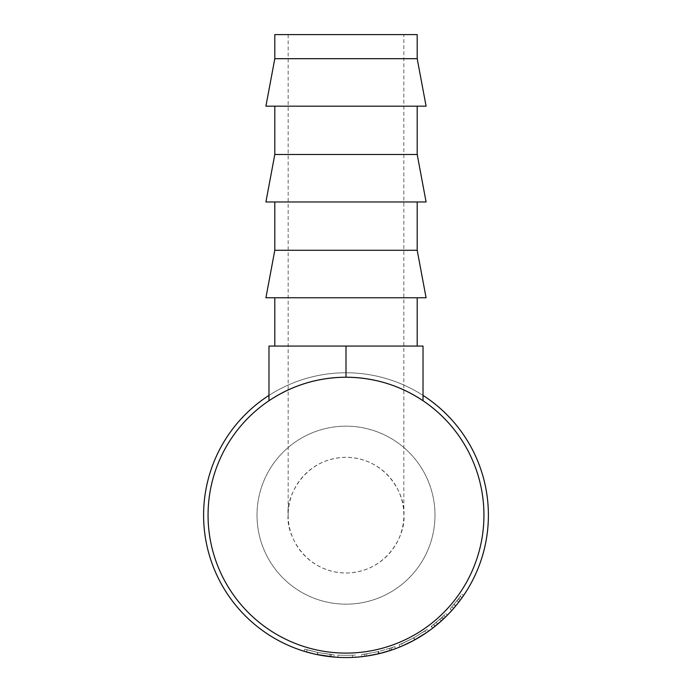 <?xml version="1.0" encoding="UTF-8"?>
<svg xmlns="http://www.w3.org/2000/svg" width="692" height="692" viewBox="0 0 692 692"><rect width="100%" height="100%" fill="white"/><g stroke="black" fill="none" stroke-linecap="round" stroke-linejoin="round"><path stroke-width="0.52" stroke-dasharray="3.46 2.59" d="M403.843 34.6L288.157 34.6L403.843 34.6L403.843 515.168A57.843 57.843 0 0 1 346 573.011A57.843 57.843 0 0 1 288.157 515.168C285.831 498.24 303.183 458.104 346 457.317C388.817 458.104 406.169 498.24 403.843 515.168C406.169 532.087 388.817 572.223 346 573.011C303.183 572.223 285.831 532.087 288.157 515.168A57.843 57.843 0 0 1 346 457.317A57.843 57.843 0 0 1 403.843 515.168M288.157 34.6L288.157 515.168M274.802 106.179L417.198 106.179L274.802 106.179M274.802 201.969L417.198 201.969L274.802 201.969M274.802 297.768L417.198 297.768L274.802 297.768M417.198 346.078L274.802 346.078L417.198 346.078M434.991 515.168A88.991 88.991 0 0 0 346 426.168A88.991 88.991 0 0 0 257.009 515.168A88.991 88.991 0 0 0 346 604.159A88.991 88.991 0 0 0 434.991 515.168A88.991 88.991 0 0 0 346 426.168A88.991 88.991 0 0 0 257.009 515.168A88.991 88.991 0 0 0 346 604.159A88.991 88.991 0 0 0 434.991 515.168M458.277 599.064A140.165 140.165 0 0 0 461.772 594.177L463.614 595.431L461.772 594.177A140.165 140.165 0 0 1 460.197 596.435L462.014 597.724A142.388 142.388 0 0 0 463.614 595.431A142.388 142.388 0 0 1 460.059 600.397L458.277 599.064L450.12 608.995L458.917 598.208A140.165 140.165 0 0 0 460.197 596.435L456.858 600.933A140.165 140.165 0 0 0 460.197 596.435L462.014 597.724A142.388 142.388 0 0 1 460.708 599.523L458.917 598.208M459.03 601.763L458.087 602.983M457.438 603.796L456.158 605.388M453.961 604.557L455.673 605.976L455.206 606.538M451.876 610.379L460.708 599.523M443.771 618.674A142.388 142.388 0 0 0 445.414 617.108A142.388 142.388 0 0 0 447.395 615.136A142.388 142.388 0 0 1 442.923 619.478L441.409 617.844L431.073 626.554L432.422 628.327A142.388 142.388 0 0 0 435.147 626.191L443.771 618.674L442.249 617.065L433.754 624.461A140.165 140.165 0 0 1 431.073 626.554M441.046 621.191L440.294 621.857M436.202 622.445L437.638 624.149L437.136 624.565M432.837 628.007L441.228 621.018L439.74 619.366M415.598 639.382L426.082 632.895M400.201 646.83L414.672 639.901L428.573 631.165L427.275 629.357L413.816 637.834L399.111 644.875L413.6 637.955L427.275 629.357M426.229 632.799L424.507 633.958M419.17 637.315L416.264 639.01M379.155 653.637L390.02 650.575L389.337 648.465L378.636 651.475L379.155 653.637A142.388 142.388 0 0 1 378.55 653.784L364.554 656.336A142.388 142.388 0 0 1 361.769 656.682L361.527 654.468A140.165 140.165 0 0 0 364.269 654.13L364.554 656.336M390.02 650.575L392.84 649.632A142.388 142.388 0 0 0 395.487 648.681L394.717 646.587L390.902 647.946L391.611 650.048A142.388 142.388 0 0 1 391.231 650.177L390.53 648.067L378.36 651.544L378.87 653.706M378.36 651.544L365.956 653.897L366.276 656.102A142.388 142.388 0 0 1 365.878 656.163L365.566 653.957L361.527 654.468M355.403 657.244A142.388 142.388 0 0 1 337.843 657.322L337.973 655.099A140.165 140.165 0 0 0 352.513 655.177A140.165 140.165 0 0 1 337.973 655.099L337.843 657.322L337.973 655.099A140.165 140.165 0 0 0 352.513 655.177A140.165 140.165 0 0 1 337.973 655.099L337.843 657.322A142.388 142.388 0 0 0 352.617 657.4A142.388 142.388 0 0 1 337.843 657.322A142.388 142.388 0 0 0 352.617 657.4A142.388 142.388 0 0 1 337.843 657.322A142.388 142.388 0 0 0 355.403 657.244L355.255 655.021A140.165 140.165 0 0 1 337.973 655.099A140.165 140.165 0 0 0 355.255 655.021L355.403 657.244M317.637 654.701L304.125 651.259L317.455 654.667L330.845 656.743M315.716 654.295L313.96 653.905M317.74 652.452L304.783 649.131L304.125 651.259L304.783 649.131L317.697 652.444L334.054 654.822L317.74 652.452L317.291 654.632L317.714 652.444L307.092 649.823L306.469 651.959L307.092 649.823L317.905 652.487L331.312 654.554L317.714 652.444L317.247 654.623L333.795 657.028M331.312 654.554L331.079 656.769L327.87 656.397M326.546 656.215L323.311 655.739M319.877 655.134L318.891 654.952M317.152 654.597L315.474 654.243M313.692 653.836L311.495 653.309M308.753 652.599L304.696 651.432M488.388 515.168A142.388 142.388 0 0 1 346 657.556A142.388 142.388 0 0 1 203.612 515.168A142.388 142.388 0 0 1 346 372.772A142.388 142.388 0 0 1 488.388 515.168M483.942 515.168A137.942 137.942 0 0 1 346 653.101A137.942 137.942 0 0 1 208.058 515.168A137.942 137.942 0 0 1 346 377.227A137.942 137.942 0 0 1 483.942 515.168M268.972 400.737C292.309 385.262 317.991 377.425 346 377.227C374.009 377.425 399.691 385.262 423.028 400.737L423.028 346.078L268.972 346.078L268.972 400.737M268.972 395.409A142.388 142.388 0 0 1 423.028 395.409M317.455 654.667L317.905 652.487M329.937 656.647L330.188 654.433M333.864 657.037L334.054 654.822M352.617 657.4L352.513 655.177L352.617 657.4M378.636 651.475A140.165 140.165 0 0 1 378.04 651.622L378.55 653.784M364.269 654.13L367.175 653.724L367.513 655.921M367.175 653.724L378.04 651.622M394.717 646.587A140.165 140.165 0 0 1 392.113 647.53L392.84 649.632M389.337 648.465L392.113 647.53M399.95 646.933L399.111 644.875M414.672 639.901L413.6 637.955M414.889 639.78L413.816 637.834M425.026 630.931L413.695 637.894L425.026 630.931L426.281 632.765M401.645 643.811L413.695 637.894L401.645 643.811L402.528 645.852L414.767 639.849L413.695 637.894L414.767 639.849M414.214 640.152L413.634 640.463M432.742 628.085L431.384 626.321M435.147 626.191L433.754 624.461M441.409 617.844A140.165 140.165 0 0 0 445.812 613.57L447.395 615.136L445.812 613.57A140.165 140.165 0 0 1 443.857 615.517L445.414 617.108L443.857 615.517A140.165 140.165 0 0 1 442.249 617.065M439.766 619.349L439.662 619.444A140.165 140.165 0 0 0 443.857 615.517L439.766 619.349L441.254 621.001M435.086 626.243L433.555 624.616M440.32 621.831L439.282 622.748M445.414 617.108L443.857 615.517L445.414 617.108A142.388 142.388 0 0 1 441.15 621.096L439.662 619.444M434.939 626.355L441.15 621.096M451.772 610.482L450.12 608.995M455.838 605.777L454.116 604.367M453.736 608.259L451.945 606.936M458.009 603.078L457.161 604.151M458.77 602.101L457.005 600.742M462.014 597.724L460.197 596.435L462.014 597.724A142.388 142.388 0 0 1 458.623 602.291L456.858 600.933M453.623 608.389L458.623 602.291M346 377.227L346 346.078M265.91 297.768L426.09 297.768M274.802 250.279L417.198 250.279M265.91 201.969L426.09 201.969M274.802 154.489L417.198 154.489M274.802 58.69L417.198 58.69M265.91 106.179L426.09 106.179M274.802 34.6L417.198 34.6"/><path stroke-width="1.04" d="M417.198 58.69L417.198 34.6L274.802 34.6L274.802 58.69L265.91 106.179L426.09 106.179L417.198 58.69L274.802 58.69M274.802 106.179L274.802 154.489L265.91 201.969L426.09 201.969L417.198 154.489L274.802 154.489M417.198 106.179L417.198 154.489M274.802 201.969L274.802 250.279L265.91 297.768L426.09 297.768L417.198 250.279L274.802 250.279M417.198 201.969L417.198 250.279M274.802 297.768L274.802 346.078M417.198 297.768L417.198 346.078M460.059 600.397L459.03 601.763M458.087 602.983L457.438 603.796M456.158 605.388L455.673 605.976M454.679 607.161L451.876 610.379M442.923 619.478L441.046 621.191M440.294 621.857L438.953 623.025M438.46 623.449L437.638 624.149M436.072 625.447L432.837 628.007M441.228 621.018L432.422 628.327M426.281 632.765L413.92 640.308M413.496 640.541L412.138 641.259M411.948 641.363L404.56 644.953M404.163 645.134L400.201 646.83M428.573 631.165L426.229 632.799M424.507 633.958L422.907 634.996M422.587 635.204L419.17 637.315M416.264 639.01L415.598 639.382M395.487 648.681L391.611 650.048M391.231 650.177L378.87 653.706L366.276 656.102M365.878 656.163L361.769 656.682M333.795 657.028L315.716 654.295M313.96 653.905L304.696 651.432M327.87 656.397L326.546 656.215M323.311 655.739L319.877 655.134M318.891 654.952L317.637 654.701M315.474 654.243L313.692 653.836M311.495 653.309L308.753 652.599M423.028 395.409A142.388 142.388 0 0 1 346 657.556A142.388 142.388 0 0 1 268.972 395.409M483.942 515.168A137.942 137.942 0 0 1 346 653.101A137.942 137.942 0 0 1 208.058 515.168A137.942 137.942 0 0 1 346 377.227A137.942 137.942 0 0 1 483.942 515.168M423.028 400.737C399.691 385.262 374.009 377.425 346 377.227C317.991 377.425 292.309 385.262 268.972 400.737L268.972 346.078L423.028 346.078L423.028 400.737M414.767 639.849L414.214 640.152M413.634 640.463L402.528 645.852M445.414 617.108L440.32 621.831M439.282 622.748L435.086 626.243M462.014 597.724L458.009 603.078M457.161 604.151L453.736 608.259M346 377.227L346 346.078"/></g></svg>
